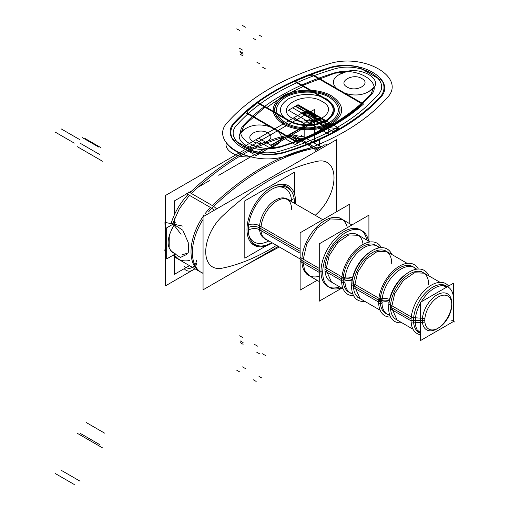 <?xml version="1.0" encoding="UTF-8"?>
<svg xmlns="http://www.w3.org/2000/svg" width="510" height="510" viewBox="0 0 510 510"><rect width="100%" height="100%" fill="white"/><g stroke="black" fill="none" stroke-linecap="round" stroke-linejoin="round"><path stroke-width="0.76" d="M288.43 135.067L304.814 125.613L304.814 137.56M285.147 136.967L270.714 145.299M263.638 149.379L259.622 151.7M259.558 151.738L221.901 173.483M221.818 173.527L218.771 175.287M209.597 180.585L197.931 187.317M191.875 190.816L174.458 200.87L174.458 214.678M174.458 218.713L174.458 223.348M174.458 254.426L174.458 255.472M174.458 256.3L174.458 274.31L189.478 265.64M248.344 231.476A32.666 18.857 -60 0 1 261.745 197.504A32.666 18.857 -60 0 1 287.704 187.897A32.666 18.857 -60 0 1 294.468 203.331A32.666 18.857 -60 0 0 294.404 200.895M271.792 242.607A32.666 18.857 -60 0 1 255.045 244.475A32.666 18.857 -60 0 1 248.344 227.485M266.137 245.877L244.819 258.188L244.819 200.851L294.474 172.189L294.474 193.908M268.878 240.924A31.002 17.895 -60 0 1 248.918 235.384A31.002 17.895 120 0 0 268.878 240.924A31.002 17.895 -60 0 1 248.918 235.384A31.002 17.895 120 0 0 268.878 240.924A31.002 17.895 120 0 1 248.918 235.384M276.777 187.138A31.002 17.895 -60 0 1 291.554 201.648A31.002 17.895 120 0 0 276.777 187.138A31.002 17.895 -60 0 1 291.554 201.648A31.002 17.895 120 0 0 276.777 187.138A31.002 17.895 -60 0 1 291.554 201.648M290.337 200.832A8.319 5.291 174.3 0 1 293.384 198.836M267.916 240.369A23.033 13.298 -60 0 1 263.523 237.634A23.033 13.298 -60 0 1 261.043 226.893A8.319 4.258 5.1 0 0 248.619 224.744M258.831 245.82A33.411 19.291 -60 0 1 250.799 242.416M248.338 227.524A8.319 4.807 180 0 1 259.494 227.842A8.319 4.807 0 0 0 248.338 227.524A8.319 4.807 0 0 1 260.948 228.971A8.319 4.807 0 0 0 248.338 227.524A8.319 4.807 180 0 1 259.494 227.842A22.676 13.094 -60 0 0 263.855 238.017A22.676 13.094 -60 0 1 259.494 227.842A8.319 4.807 0 0 0 248.338 227.524A8.319 4.807 180 0 1 259.494 227.842A22.676 13.094 -60 0 1 269.172 205.256A22.676 13.094 -60 0 1 286.518 198.753M264.193 238.221A22.676 13.094 -60 0 1 264.18 238.215L300.135 258.978M290.592 201.093A23.033 13.298 -60 0 0 286.021 198.658A23.033 13.298 -60 0 0 268.662 208.526A23.033 13.298 -60 0 0 261.043 230.941A8.319 5.291 -5.7 0 0 248.287 230.208M273.876 186.144A33.411 19.291 -60 0 1 290.77 190.504M287.41 199.289A22.676 13.094 -60 0 1 291.567 209.323A22.676 13.094 -60 0 0 287.41 199.289M261.012 230.603L300.135 253.19M291.567 209.323A22.676 13.094 -60 0 0 275.534 200.067A22.676 13.094 -60 0 0 259.494 227.842A22.676 13.094 -60 0 1 275.534 200.067A22.676 13.094 -60 0 1 291.567 209.323A22.676 13.094 -60 0 0 275.534 200.067A22.676 13.094 -60 0 0 259.494 227.842A22.676 13.094 -60 0 1 283.146 197.893M287.991 199.588L284.433 198.543M261.063 226.65L300.135 249.205M257.875 226.905L260.604 228.48M262.624 236.315L265.315 238.871M317.124 280.315L300.135 290.12L300.135 232.79L349.783 204.121L349.783 223.737M308.626 275.413A32.666 18.857 -60 0 1 301.863 260.457A32.666 18.857 -60 0 1 322.09 222.315A32.666 18.857 -60 0 1 347.342 227.619A32.666 18.857 120 0 0 322.09 222.315A32.666 18.857 120 0 0 301.863 260.457A32.666 18.857 120 0 0 319.26 276.261A32.666 18.857 -60 0 1 301.863 260.457A32.666 18.857 -60 0 1 316.123 227.587A32.666 18.857 -60 0 1 341.292 218.835M300.199 257.429L319.26 268.432M341.445 287.869A32.666 18.857 -60 0 1 329.479 287.449A32.666 18.857 -60 0 1 322.779 270.466M342.28 219.408L330.454 218.937L317.112 228.155L306.746 243.965L302.851 261.031L304.61 270.217L309.621 275.98M300.199 261.413L319.26 272.423M322.779 274.45A32.666 18.857 -60 0 1 336.186 240.478A32.666 18.857 -60 0 1 362.145 230.871A32.666 18.857 -60 0 1 368.494 241.026M341.866 288.112L319.26 301.161L319.26 243.831L368.908 215.163L368.908 241.268M366.767 240.025A32.666 18.857 120 0 0 341.891 232.879A32.666 18.857 120 0 0 320.988 271.498A32.666 18.857 120 0 0 339.717 286.875A32.666 18.857 120 0 1 320.988 271.498A32.666 18.857 120 0 0 339.717 286.875A32.666 18.857 120 0 1 320.988 271.498A32.666 18.857 120 0 1 341.891 232.879A32.666 18.857 120 0 1 366.767 240.025A32.666 18.857 120 0 0 341.891 232.879A32.666 18.857 120 0 0 320.988 271.498A32.666 18.857 120 0 1 341.891 232.879A32.666 18.857 120 0 1 366.767 240.025M343.09 288.819L330.563 281.584A27.049 15.612 -60 0 1 324.959 269.203A27.049 15.612 -60 0 1 342.86 236.831A27.049 15.612 -60 0 1 363.056 244.386A27.049 15.612 -60 0 0 342.86 236.831A27.049 15.612 -60 0 0 324.959 269.203A27.049 15.612 -60 0 1 336.766 241.989A27.049 15.612 -60 0 1 357.612 234.74L370.139 241.976M325.042 267.17L345.009 278.696A27.049 15.612 -60 0 0 350.536 293.116A27.049 15.612 -60 0 0 352.863 294.06M358.587 235.308L348.795 234.919L337.747 242.55L329.167 255.644L325.941 269.771L331.545 282.151M325.042 271.154L341.63 280.729M381.321 247.643A29.472 17.015 -60 0 0 357.006 248.708A29.472 17.015 -60 0 0 341.713 282.929A7.28 4.564 -4.7 0 1 343.281 281.686L345.009 282.68A27.049 15.612 -60 0 1 355.948 254.375A27.049 15.612 -60 0 1 377.578 246.273A27.049 15.612 -60 0 1 379.561 247.815M351.989 280.933A7.28 4.564 -4.7 0 0 344.932 280.94M351.696 288.692A29.472 17.015 -60 0 1 367.621 253.916A29.472 17.015 -60 0 1 391.82 254.496M344.983 279.097A7.28 4.201 180 0 1 352.2 279.563A7.28 4.201 0 0 0 344.983 279.097A7.28 4.201 180 0 1 352.2 279.563A7.28 4.201 0 0 0 341.63 280.806A7.28 4.201 0 0 1 352.2 279.563A7.28 4.201 0 0 0 344.983 279.097A7.28 4.201 180 0 1 352.2 279.563M359.065 298.044A27.049 15.612 -60 0 1 353.462 285.664A27.049 15.612 -60 0 1 372.587 252.533A27.049 15.612 -60 0 1 391.712 263.581A27.049 15.612 -60 0 0 386.625 251.513M378.79 247.956A27.049 15.612 120 0 0 357.287 250.308A27.049 15.612 120 0 0 343.204 279.735A27.049 15.612 120 0 0 352.595 293.327A27.049 15.612 120 0 1 343.204 279.735A27.049 15.612 120 0 0 352.595 293.327A27.049 15.612 120 0 1 343.204 279.735A27.049 15.612 120 0 1 357.287 250.308A27.049 15.612 120 0 1 378.79 247.956A27.049 15.612 120 0 0 357.287 250.308A27.049 15.612 120 0 0 343.204 279.735A27.049 15.612 120 0 1 357.287 250.308A27.049 15.612 120 0 1 378.79 247.956M364.778 301.34A29.472 17.015 -60 0 1 351.696 284.351M352.48 278.122A7.28 3.806 4.3 0 0 341.713 278.587A29.472 17.015 -60 0 0 353.596 295.673M369.973 252.074A27.049 15.612 -60 0 0 351.753 283.624A27.049 15.612 -60 0 1 351.811 282.623L382.041 300.078A27.049 15.612 -60 0 0 387.568 314.498A27.049 15.612 -60 0 0 389.895 315.441M351.906 284.758L354.507 286.263L360.111 298.643M353.538 287.608L378.662 302.111M418.359 269.025A29.472 17.015 -60 0 0 394.045 270.09A29.472 17.015 -60 0 0 378.751 304.311A7.28 4.564 -4.7 0 1 380.313 303.067L382.041 304.062A27.049 15.612 -60 0 1 392.981 275.757A27.049 15.612 -60 0 1 414.611 267.654A27.049 15.612 -60 0 1 416.594 269.197M378.732 300.25L353.462 285.664A27.049 15.612 -60 0 1 372.587 252.533A27.049 15.612 -60 0 1 391.712 263.581A27.049 15.612 -60 0 0 372.587 252.533A27.049 15.612 -60 0 0 353.462 285.664L378.732 300.25L353.462 285.664A27.049 15.612 -60 0 1 365.268 258.442A27.049 15.612 -60 0 1 386.108 251.194M384.553 250.295L387.16 251.8L377.362 251.411L366.314 259.048L357.733 272.136L354.507 286.263M389.022 302.315A7.28 4.564 -4.7 0 0 381.964 302.322M388.728 310.074A29.472 17.015 -60 0 1 404.659 275.298A29.472 17.015 -60 0 1 428.859 275.878M382.015 300.479A7.28 4.201 180 0 1 389.232 300.945A7.28 4.201 0 0 0 382.015 300.479A7.28 4.201 180 0 1 389.232 300.945A7.28 4.201 0 0 0 378.662 302.188A7.28 4.201 0 0 1 389.232 300.945A7.28 4.201 0 0 0 382.015 300.479A7.28 4.201 180 0 1 389.232 300.945M396.098 319.426A27.049 15.612 -60 0 1 390.501 307.045A27.049 15.612 -60 0 1 409.626 273.915A27.049 15.612 -60 0 1 428.744 284.962A27.049 15.612 -60 0 0 423.644 272.888M415.828 269.337A27.049 15.612 120 0 0 394.319 271.69A27.049 15.612 120 0 0 380.237 301.117A27.049 15.612 120 0 0 389.634 314.708A27.049 15.612 120 0 1 380.237 301.117A27.049 15.612 120 0 0 389.634 314.708A27.049 15.612 120 0 1 380.237 301.117A27.049 15.612 120 0 1 394.319 271.69A27.049 15.612 120 0 1 415.828 269.337A27.049 15.612 120 0 0 394.319 271.69A27.049 15.612 120 0 0 380.237 301.117A27.049 15.612 120 0 1 394.319 271.69A27.049 15.612 120 0 1 415.828 269.337M401.81 322.722A29.472 17.015 -60 0 1 388.728 305.732M389.519 299.504A7.28 3.806 4.3 0 0 378.751 299.969A29.472 17.015 -60 0 0 390.628 317.054M407.005 273.456A27.049 15.612 -60 0 0 388.792 305.005A27.049 15.612 -60 0 1 388.849 304.005L411.277 316.959M420.622 333.578A27.049 15.612 -60 0 1 415.331 319.298M424.167 273.169L414.375 272.78L403.327 280.417L394.74 293.505L391.521 307.632L397.124 320.012M390.577 308.99L411.085 320.828M415.331 323.283A27.049 15.612 -60 0 1 420.622 302.889M421.241 301.818A27.049 15.612 -60 0 1 447.512 286.658M447.901 286.869A27.049 15.612 -60 0 1 453.498 299.249M411.111 318.948L390.501 307.045A27.049 15.612 -60 0 1 409.626 273.915A27.049 15.612 -60 0 1 428.744 284.962A27.049 15.612 -60 0 0 409.626 273.915A27.049 15.612 -60 0 0 390.501 307.045L411.111 318.948L390.501 307.045A27.049 15.612 -60 0 1 402.301 279.824A27.049 15.612 -60 0 1 423.147 272.576M448.57 286.04A28.777 16.613 -60 0 0 424.581 290.413A28.777 16.613 -60 0 0 411.219 323.008L414.483 322.792M415.293 322.741L424.887 322.11A19.074 11.016 -60 0 1 437.491 297.457A19.074 11.016 -60 0 1 451.771 304.763A19.074 11.016 -60 0 1 451.681 306.637M413.521 320.337A27.049 15.612 -60 0 1 426.181 292.249A27.049 15.612 -60 0 1 447.397 286.722A27.049 15.612 120 0 0 426.181 292.249A27.049 15.612 120 0 0 413.521 320.337A27.049 15.612 -60 0 1 426.181 292.249A27.049 15.612 -60 0 1 447.397 286.722A27.049 15.612 -60 0 0 426.181 292.249A27.049 15.612 -60 0 0 413.521 320.337A27.049 15.612 120 0 0 420.622 333.406A27.049 15.612 -60 0 1 413.521 320.337A27.049 15.612 120 0 0 420.622 333.406A27.049 15.612 -60 0 1 413.521 320.337M446.811 287.06L442.852 285.6M414.496 320.337L411.819 320.337L414.496 320.337M420.622 334.738A28.777 16.613 -60 0 1 411.219 317.5L424.887 318.457A19.074 11.016 -60 0 0 438.281 328.121A19.074 11.016 -60 0 0 451.771 304.763A19.074 11.016 -60 0 0 451.681 302.991M417.231 329.983L420.622 332.75M453.498 283.197L453.498 321.504L420.622 340.489L420.622 302.181L453.498 283.197M451.771 303.348A20.808 12.01 120 0 0 437.064 294.856A20.808 12.01 120 0 0 422.35 320.337A20.808 12.01 120 0 0 436.751 329.007A20.808 12.01 120 0 0 451.758 304.075A20.808 12.01 120 0 1 436.751 329.007A20.808 12.01 120 0 1 422.35 320.337A20.808 12.01 120 0 0 436.751 329.007A20.808 12.01 120 0 0 451.758 304.075A20.808 12.01 120 0 1 436.751 329.007A20.808 12.01 120 0 1 422.35 320.337A20.808 12.01 120 0 1 437.064 294.856A20.808 12.01 120 0 1 451.771 303.348A20.808 12.01 120 0 0 437.064 294.856A20.808 12.01 120 0 0 422.35 320.337A20.808 12.01 120 0 1 437.064 294.856A20.808 12.01 120 0 1 451.771 303.348M194.992 268.821L165.552 285.817L165.552 195.445L314.753 109.306L314.753 142.354M312.726 147.575L290.362 134.666A228.365 131.848 120 0 0 189.943 192.646A228.365 131.848 -60 0 1 290.362 134.666A228.365 131.848 120 0 0 189.943 192.646A228.365 131.848 -60 0 1 290.362 134.666A228.365 131.848 120 0 0 189.943 192.646L212.307 205.555A228.365 131.848 -60 0 1 312.726 147.575A228.365 131.848 120 0 0 212.307 205.555L189.943 192.646L212.307 205.555A228.365 131.848 -60 0 1 312.726 147.575A228.365 131.848 120 0 0 212.307 205.555M188.05 194.533A43.688 25.226 120 0 0 171.067 223.641A43.688 25.226 -60 0 1 188.05 194.533A43.688 25.226 120 0 0 171.067 223.641A43.688 25.226 120 0 1 188.05 194.533M189.79 260.483A43.688 25.226 120 0 1 173.368 255.057A43.688 25.226 120 0 0 189.79 260.483A43.688 25.226 -60 0 1 173.368 255.057A43.688 25.226 120 0 0 189.631 260.514M315.218 215.309A217.961 125.843 120 0 0 317.794 212.88A217.961 125.843 120 0 1 315.218 215.309A217.961 125.843 120 0 0 317.794 212.88A217.961 125.843 120 0 1 315.218 215.309A217.961 125.843 120 0 0 317.794 212.88A33.29 19.221 120 0 0 334.012 177.684A33.29 19.221 120 0 0 317.794 161.217A217.961 125.843 120 0 0 221.946 216.552A33.29 19.221 120 0 0 205.728 251.749A33.29 19.221 120 0 0 221.946 268.215A217.961 125.843 120 0 0 276.541 245.355A217.961 125.843 120 0 1 221.946 268.215A217.961 125.843 120 0 0 276.541 245.355A217.961 125.843 120 0 1 221.946 268.215A217.961 125.843 120 0 0 276.541 245.355M278.326 246.381L203.056 289.839L203.056 216.744L336.683 139.593L336.683 211.688M221.946 216.552A33.29 19.221 120 0 0 205.728 251.749A33.29 19.221 120 0 0 221.946 268.215A33.29 19.221 120 0 1 205.728 251.749A33.29 19.221 120 0 1 221.946 216.552A33.29 19.221 120 0 0 205.728 251.749A33.29 19.221 120 0 0 221.946 268.215A33.29 19.221 120 0 1 205.728 251.749A33.29 19.221 120 0 1 221.946 216.552A217.961 125.843 120 0 1 317.794 161.217A217.961 125.843 120 0 0 221.946 216.552A217.961 125.843 120 0 1 317.794 161.217A217.961 125.843 120 0 0 221.946 216.552M200.067 271.747A43.688 25.226 -60 0 1 203.305 216.176A43.688 25.226 120 0 0 200.181 271.817A43.688 25.226 -60 0 1 203.305 216.176A43.688 25.226 120 0 0 200.181 271.817M204.816 214.066A43.688 25.226 -60 0 1 210.407 207.442A43.688 25.226 120 0 0 204.816 214.066A43.688 25.226 -60 0 1 210.407 207.442A43.688 25.226 120 0 0 204.816 214.066M213.639 206.41A10.404 3.838 46.3 0 1 216.629 208.909A10.404 3.838 -133.7 0 0 213.639 206.41A10.404 3.838 46.3 0 1 216.629 208.909A10.404 3.838 -133.7 0 0 213.639 206.41A10.404 3.838 -133.7 0 1 216.629 208.909M215.156 204.975L215.182 204.988A43.688 25.226 -60 0 0 208.52 211.93M203.056 273.354A43.688 25.226 -60 0 1 201.456 272.557A43.688 25.226 -60 0 1 203.056 219.459M188.713 191.932L191.333 193.443C224.802 161.81 258.277 142.488 291.752 135.469L289.132 133.958M189.433 195.336L179.399 208.66L172.597 223.966M173.935 254.726L179.099 259.647M186.615 193.704L211.758 208.227A228.365 131.848 -60 0 1 316.053 148.008L290.904 133.493M209.023 206.741A10.404 3.742 45.8 0 1 214.219 210.298M315.856 148.047A10.404 7.625 79.6 0 1 317.921 150.431M313.924 148.423A10.404 7.574 78.7 0 1 316.327 151.349A10.404 7.574 -101.3 0 0 313.924 148.423A10.404 7.574 78.7 0 1 316.327 151.349A10.404 7.574 -101.3 0 0 313.924 148.423A10.404 7.574 -101.3 0 1 316.327 151.349M317.794 212.88A33.29 19.221 120 0 0 334.012 177.684A33.29 19.221 120 0 0 317.794 161.217A33.29 19.221 120 0 1 334.012 177.684A33.29 19.221 120 0 1 317.794 212.88A33.29 19.221 120 0 0 334.012 177.684A33.29 19.221 120 0 0 317.794 161.217A33.29 19.221 120 0 1 334.012 177.684A33.29 19.221 120 0 1 317.794 212.88M314.759 147.262A43.688 25.226 -60 0 1 320.21 147.447M312.63 148.729A43.688 25.226 -60 0 1 319.292 147.976M303.992 137.088L293.785 135.156M313.93 142.825L319.521 139.593L319.521 146.051M175.446 222.781L166.674 227.842L166.674 258.921L175.446 253.859M181.056 234.294L174.05 225.19C166.158 239.05 166.158 248.338 174.05 253.049M165.552 250.499L164.341 250.136C166.438 250.461 165.093 235.779 164.959 222.354L182.803 226.121M182.006 254.834L188.764 252.833L188.209 242.467L182.835 230.259L171.303 222.704L182.835 230.259L188.209 242.467L188.764 252.833L182.006 254.834M180.393 257.454L173.374 252.845L180.393 257.454L186.411 254.592L180.393 257.454M295.488 199.773A34.329 19.82 -60 0 1 295.449 203.898M272.321 242.913A34.329 19.82 -60 0 1 254.101 245.253A34.329 19.82 -60 0 1 247.038 227.747M247.038 231.266A34.329 19.82 -60 0 1 261.273 195.744A34.329 19.82 -60 0 1 288.424 185.793A34.329 19.82 -60 0 1 295.488 203.292M324.666 144.872L317.061 149.264M203.305 214.94L203.305 216.597M232.707 139.204L256.791 153.108C266.386 154.842 275.744 154.485 284.867 152.031C304.986 145.662 323.295 137.872 339.781 128.66C355.738 119.142 369.227 108.573 380.262 96.957C384.508 91.685 385.133 86.286 382.13 80.746L358.045 66.842C348.457 65.108 339.099 65.465 329.97 67.919L311.941 74.192L363.56 104.002C346.175 119.557 324.009 132.351 297.069 142.392L245.444 112.582L234.581 122.999C230.329 128.265 229.704 133.671 232.707 139.204L256.791 153.108C266.386 154.842 275.744 154.485 284.867 152.031C304.986 145.662 323.295 137.872 339.781 128.66C355.738 119.142 369.227 108.573 380.262 96.957C384.508 91.685 385.133 86.286 382.13 80.746L358.045 66.842C348.457 65.108 339.099 65.465 329.97 67.919L311.941 74.192L363.56 104.002C346.175 119.557 324.009 132.351 297.069 142.392L245.444 112.582L234.581 122.999C230.329 128.265 229.704 133.671 232.707 139.204M347.138 87.044C337.18 81.836 352.831 72.802 361.851 78.553C371.809 83.755 356.158 92.794 347.138 87.044C337.18 81.836 352.831 72.802 361.851 78.553C371.809 83.755 356.158 92.794 347.138 87.044C337.193 81.829 352.824 72.809 361.851 78.553C371.803 83.761 356.171 92.788 347.138 87.044C337.193 81.829 352.824 72.809 361.851 78.553C371.803 83.761 356.171 92.788 347.138 87.044M252.985 141.404C243.028 136.195 258.678 127.162 267.699 132.906C277.657 138.114 262.006 147.154 252.985 141.404C243.028 136.195 258.678 127.162 267.699 132.906C277.657 138.114 262.006 147.154 252.985 141.404C243.04 136.189 258.672 127.162 267.699 132.906C277.65 138.121 262.019 147.148 252.985 141.404C243.04 136.189 258.672 127.162 267.699 132.906C277.65 138.121 262.019 147.148 252.985 141.404M313.937 116.886L323.181 122.221L325.686 120.774L316.442 115.439L313.937 116.886L323.181 122.221L325.686 120.774L316.442 115.439L313.937 116.886L316.442 115.439L307.198 110.103L304.693 111.55L313.937 116.886L316.442 115.439L307.198 110.103L304.693 111.55L323.181 122.221L325.686 120.774L316.442 115.439L313.937 116.886L323.181 122.221L325.686 120.774L316.442 115.439L313.937 116.886L316.442 115.439L307.198 110.103L304.693 111.55L313.937 116.886L316.442 115.439L307.198 110.103L304.693 111.55L313.937 116.886L316.436 115.445L307.192 110.109L304.699 111.543L313.943 116.879L316.436 115.445L307.192 110.109L304.699 111.543L313.943 116.879M275.056 145.65C294.952 135.22 263.689 117.172 245.629 128.66C225.732 139.09 256.995 157.137 275.056 145.65C294.952 135.22 263.689 117.172 245.629 128.66C225.732 139.09 256.995 157.137 275.056 145.65L268.591 148.18L280.124 146.682C299.274 140.601 316.71 133.18 332.431 124.414C347.61 115.336 360.468 105.277 371 94.216L373.594 87.561L369.208 91.29C389.104 80.867 357.841 62.813 339.781 74.301C319.885 84.73 351.148 102.778 369.208 91.29C389.104 80.867 357.841 62.813 339.781 74.301C319.885 84.73 351.148 102.778 369.208 91.29C351.141 102.771 319.891 84.73 339.781 74.301L346.245 71.77L334.713 73.268L302.589 85.444L326.247 99.106C335.147 104.958 336.383 111.307 329.97 118.154C321.689 126.378 299.829 127.819 288.59 120.851L264.926 107.189L243.844 125.734L241.243 132.396L245.629 128.66C263.695 117.179 294.946 135.22 275.056 145.65L268.591 148.18L280.124 146.682C299.274 140.601 316.71 133.18 332.431 124.414C347.61 115.336 360.468 105.277 371 94.216L373.594 87.561L369.208 91.29C351.141 102.771 319.891 84.73 339.781 74.301L346.245 71.77L334.713 73.268L302.589 85.444L326.247 99.106C335.147 104.958 336.383 111.307 329.97 118.154C321.689 126.378 299.829 127.819 288.59 120.851L264.926 107.189L243.844 125.734L241.243 132.396L245.629 128.66C263.695 117.179 294.946 135.22 275.056 145.65M309.411 114.163L318.654 119.499L320.975 118.161L311.731 112.825L309.411 114.163L318.654 119.499L320.975 118.161L311.731 112.825L309.411 114.163L327.892 124.835L330.219 123.496L320.975 118.161L318.654 119.499L327.892 124.835L330.219 123.496L320.975 118.161L318.654 119.499L320.975 118.161L311.731 112.825L309.411 114.163L317.539 118.862L318.654 119.499L320.975 118.161L311.731 112.825L309.411 114.163M307.932 116.184L309.213 116.93C312.732 116.682 314.281 117.574 313.854 119.608L315.142 120.347L319.789 117.695L312.522 113.5L307.932 116.184L309.213 116.93C312.732 116.682 314.281 117.574 313.854 119.608L315.142 120.347L319.789 117.695L312.522 113.5L307.932 116.184L309.213 116.93C312.732 116.682 314.281 117.574 313.854 119.608L315.142 120.347L319.789 117.695L312.522 113.5L307.932 116.184L309.213 116.93C312.732 116.682 314.281 117.574 313.854 119.608L315.142 120.347L319.789 117.695L312.522 113.5L307.932 116.184M258.997 35.011L261.942 36.714M184.588 266.571A10.404 7.93 -93.7 0 0 196.535 260.521M308.104 110.95L307.313 110.491L302.691 113.163L303.476 113.615L308.104 110.95L307.313 110.491L302.691 113.163L303.476 113.615L308.104 110.95L303.469 113.609L304.253 114.061L308.881 111.397L308.091 110.944L303.469 113.609L304.253 114.061L308.881 111.397L308.091 110.944M242.518 25.5L245.463 27.196M61.053 128.82L80.038 139.778M308.454 113.749L309.245 114.202L311.801 112.729L311.011 112.27L308.454 113.749L309.245 114.202L311.801 112.729L311.011 112.27L308.454 113.749M236.748 28.834L239.694 30.53M55.284 132.154L74.269 143.112M311.897 112.786L309.34 114.259L310.131 114.712L312.681 113.239L311.897 112.786L309.34 114.259L310.131 114.712L312.681 113.239L311.897 112.786M253.228 38.346L256.167 40.041M184.83 269.369A10.404 7.809 -96.5 0 0 196.497 263.338M318.654 119.499L327.892 124.835L330.219 123.496L320.975 118.161L318.654 119.499L327.892 124.835L330.219 123.496L320.975 118.161L318.654 119.499M253.228 379.733L256.167 381.429M303.157 113.43L307.798 110.772L307.313 110.491L302.698 113.163L303.157 113.43L307.798 110.772L307.313 110.491L302.698 113.163L303.157 113.43M321.249 117.963L290.171 135.902L292.823 137.432C297.751 139.753 302.679 139.746 307.587 137.4L331.251 123.739L321.249 117.963L290.171 135.902L292.823 137.432C297.751 139.753 302.679 139.746 307.587 137.4L331.251 123.739L307.422 109.975L255.797 139.778L269.624 147.766L321.249 117.963L307.422 109.975L255.797 139.778L269.624 147.766L321.249 117.963M311.941 74.192L295.175 81.166L326.247 99.106C335.147 104.958 336.383 111.307 329.97 118.154C321.689 126.378 299.829 127.819 288.59 120.851L257.512 102.905L245.444 112.582L297.069 142.392C324.009 132.351 346.175 119.557 363.56 104.002L311.941 74.192L295.175 81.166L326.247 99.106C335.147 104.958 336.383 111.307 329.97 118.154C321.689 126.378 299.829 127.819 288.59 120.851L257.512 102.905L245.444 112.582L297.069 142.392C324.009 132.351 346.175 119.557 363.56 104.002L311.941 74.192M236.748 370.222L239.694 371.917M55.284 473.541L74.269 484.5M318.591 119.123L320.497 117.753L317.698 119.085L318.183 119.365L320.255 117.612L317.698 119.085L318.591 119.123M239.636 48.373L242.575 50.069M82.441 137.681L98.774 147.109M312.445 113.137L311.183 112.41L308.69 113.845L309.959 114.578L312.445 113.137L311.183 112.41L308.69 113.845L309.959 114.578L312.445 113.137M293.932 117.765L242.307 147.568L256.135 155.55L307.759 125.747L293.932 117.765L242.307 147.568L256.135 155.55L307.759 125.747L293.932 117.765M242.518 366.888L245.463 368.583M61.053 470.207L80.038 481.166M319.541 119.671L321.925 118.575L319.541 119.671M316.327 120.8L285.249 138.745L295.252 144.521L318.916 130.86C322.983 128.023 323.002 125.18 318.973 122.33L316.327 120.8L285.249 138.745L295.252 144.521L318.916 130.86C322.983 128.023 323.002 125.18 318.973 122.33L316.327 120.8M316.366 115.483L307.122 110.147L304.77 111.505L314.013 116.841L316.366 115.483L307.122 110.147L304.77 111.505L314.013 116.841L316.366 115.483M258.997 376.399L261.942 378.101M325.055 143.922A10.404 7.816 83.6 0 1 327.197 145.076M308.403 111.123L303.794 113.8L304.26 114.068L308.881 111.397L308.403 111.123L303.794 113.8L304.26 114.068L308.881 111.397L308.403 111.123M326.183 122.088C324.258 122.132 323.34 121.603 323.416 120.494L324.334 119.965L322.078 118.664L319.528 120.137L326.789 124.332L329.345 122.859L327.095 121.558L326.183 122.088C324.258 122.132 323.34 121.603 323.416 120.494L324.334 119.965L322.078 118.664L319.528 120.137L326.789 124.332L329.345 122.859L327.095 121.558L326.183 122.088C324.245 122.139 323.327 121.609 323.416 120.494L326.177 122.088C324.245 122.139 323.327 121.609 323.416 120.494L326.177 122.088M328.797 134.13C330.295 126.384 318.125 119.359 304.719 120.226L328.797 134.13C330.295 126.384 318.125 119.359 304.719 120.226L328.797 134.13M309.06 117.721L333.145 131.625L339.029 128.227L314.944 114.323L309.06 117.721L333.145 131.625L339.029 128.227L314.944 114.323L309.06 117.721L333.145 131.625L339.029 128.227L314.944 114.323L309.06 117.721L333.145 131.625L339.029 128.227L314.944 114.323L309.06 117.721M314.179 115.152L315.091 114.629L312.834 113.328L310.284 114.801L317.545 118.996L320.101 117.523L317.851 116.223L316.94 116.745C315.014 116.796 314.096 116.261 314.179 115.152L315.091 114.629L312.834 113.328L310.284 114.801L317.545 118.996L320.101 117.523L317.851 116.223L316.94 116.745C315.014 116.796 314.096 116.261 314.179 115.152M314.944 114.323C313.446 122.062 325.616 129.087 339.029 128.227L314.944 114.323C313.446 122.062 325.616 129.087 339.029 128.227L314.944 114.323M260.948 228.684L300.135 251.302M301.863 260.457A32.666 18.857 -60 0 1 322.09 222.315A32.666 18.857 -60 0 1 347.342 227.619A32.666 18.857 120 0 0 322.09 222.315A32.666 18.857 120 0 0 301.863 260.457A32.666 18.857 120 0 0 319.26 276.261A32.666 18.857 120 0 1 301.863 260.457L319.26 270.498M324.959 269.203L341.694 278.868L324.959 269.203A27.049 15.612 -60 0 1 342.86 236.831A27.049 15.612 -60 0 1 363.056 244.386A27.049 15.612 -60 0 0 342.86 236.831A27.049 15.612 -60 0 0 324.959 269.203L341.694 278.868M415.274 320.337L420.622 320.337M325.66 99.444C334.279 105.111 335.478 111.263 329.262 117.899C321.243 125.862 300.071 127.258 289.176 120.507L275.011 112.327C275.999 116.58 279.104 120.245 284.325 123.312C296.329 130.662 318.501 130.579 330.518 123.312C343.179 114.418 343.179 105.532 330.518 96.639C325.201 93.63 318.858 91.832 311.495 91.264L325.66 99.444C334.279 105.111 335.478 111.263 329.262 117.899C321.243 125.862 300.071 127.258 289.176 120.507L275.011 112.327C275.999 116.58 279.104 120.245 284.325 123.312C296.329 130.662 318.501 130.579 330.518 123.312C343.179 114.418 343.179 105.532 330.518 96.639C325.201 93.63 318.858 91.832 311.495 91.264L325.66 99.444C334.279 105.111 335.478 111.263 329.262 117.899C321.243 125.862 300.071 127.258 289.176 120.507L257.913 102.459L247.803 110.549C246.744 111.633 246.916 112.64 248.332 113.577L294.735 140.365L299.982 140.671C324.22 131.338 344.422 119.678 360.583 105.685C361.647 104.601 361.475 103.594 360.054 102.657L313.65 75.862L308.416 75.556L294.397 81.396L325.66 99.444C334.279 105.111 335.478 111.263 329.262 117.899C321.243 125.862 300.071 127.258 289.176 120.507L257.913 102.459L247.803 110.549C246.744 111.633 246.916 112.64 248.332 113.577L294.735 140.365L299.982 140.671C324.22 131.338 344.422 119.678 360.583 105.685C361.647 104.601 361.475 103.594 360.054 102.657L313.65 75.862L308.416 75.556L294.397 81.396L325.66 99.444M304.827 111.473L314.071 116.809L316.315 115.515L307.071 110.179L304.827 111.473L314.071 116.809L316.315 115.515L307.071 110.179L304.827 111.473M291.159 136.693C297.081 139.479 302.985 139.466 308.881 136.648L331.251 123.739L320.07 117.281L288.807 135.328L291.159 136.693C297.081 139.479 302.985 139.466 308.881 136.648L331.251 123.739L320.07 117.281L288.807 135.328L291.159 136.693M254.643 344.46L257.582 346.156M303.023 113.437L307.619 110.759L306.912 110.351L302.271 113.003L303.023 113.437L307.619 110.759L306.912 110.351L302.271 113.003L303.023 113.437M322.358 128.871C327.235 125.466 327.261 122.056 322.422 118.639L320.07 117.281L288.807 135.328L299.988 141.786L322.358 128.871C327.235 125.466 327.261 122.056 322.422 118.639L320.07 117.281L288.807 135.328L299.988 141.786L322.358 128.871M303.291 86.528C289.572 92.654 277.408 99.673 266.806 107.591L275.011 112.327C271.715 100.623 291.216 89.365 311.495 91.264L303.291 86.528C289.572 92.654 277.408 99.673 266.806 107.591L275.011 112.327C271.715 100.623 291.216 89.365 311.495 91.264L303.291 86.528M304.948 109.159L297.649 104.945L295.762 106.035L305.005 111.371L306.892 110.281L299.593 106.067L297.649 104.945L295.762 106.035L305.005 111.371L306.892 110.281L304.948 109.159M306.892 110.281L305.005 111.371L314.249 116.707L316.136 115.617L306.892 110.281L305.005 111.371L314.249 116.707L316.136 115.617L297.649 104.945L295.755 106.035L304.999 111.371L306.892 110.281L297.649 104.945L295.755 106.035L304.999 111.371L306.892 110.281L304.999 111.371L314.243 116.707L316.136 115.617L306.892 110.281L304.999 111.371L314.243 116.707L316.136 115.617L306.892 110.281M330.518 96.639C318.508 89.288 296.335 89.371 284.325 96.639C271.658 105.532 271.658 114.425 284.325 123.312C296.329 130.662 318.501 130.579 330.518 123.312C343.179 114.418 343.179 105.532 330.518 96.639C318.508 89.288 296.335 89.371 284.325 96.639C271.658 105.532 271.658 114.425 284.325 123.312C296.329 130.662 318.501 130.579 330.518 123.312C343.179 114.418 343.179 105.532 330.518 96.639C318.508 89.288 296.335 89.371 284.325 96.639C271.658 105.532 271.658 114.425 284.325 123.312C296.329 130.662 318.501 130.579 330.518 123.312C343.179 114.418 343.179 105.532 330.518 96.639C318.508 89.288 296.335 89.371 284.325 96.639C271.658 105.532 271.658 114.425 284.325 123.312C296.329 130.662 318.501 130.579 330.518 123.312C343.179 114.418 343.179 105.532 330.518 96.639C318.508 89.288 296.335 89.371 284.325 96.639C271.658 105.532 271.658 114.425 284.325 123.312C296.329 130.662 318.501 130.579 330.518 123.312C343.179 114.418 343.179 105.532 330.518 96.639C318.508 89.288 296.335 89.371 284.325 96.639C271.658 105.532 271.658 114.425 284.325 123.312C296.329 130.662 318.501 130.579 330.518 123.312C343.179 114.418 343.179 105.532 330.518 96.639M329.339 97.321C341.356 105.755 341.356 114.195 329.339 122.629C317.934 129.534 296.897 129.61 285.498 122.629C273.481 114.195 273.481 105.761 285.498 97.321C296.903 90.423 317.94 90.34 329.339 97.321C341.356 105.755 341.356 114.195 329.339 122.629C317.934 129.534 296.897 129.61 285.498 122.629C273.481 114.195 273.481 105.761 285.498 97.321C296.903 90.423 317.94 90.34 329.339 97.321C341.356 105.755 341.356 114.195 329.339 122.629C317.934 129.534 296.897 129.61 285.498 122.629C273.481 114.195 273.481 105.761 285.498 97.321C296.903 90.423 317.94 90.34 329.339 97.321C341.356 105.755 341.356 114.195 329.339 122.629C317.934 129.534 296.897 129.61 285.498 122.629C273.481 114.195 273.481 105.761 285.498 97.321C296.903 90.423 317.94 90.34 329.339 97.321M306.555 110.472L301.933 113.143L311.176 118.479L315.798 115.815L306.555 110.472L301.933 113.143L311.176 118.479L315.798 115.815L297.311 105.136L292.689 107.808L301.933 113.143L306.555 110.472L297.311 105.136L292.689 107.808L301.933 113.143L306.555 110.472L301.933 113.143L311.176 118.479L315.798 115.815L306.555 110.472L301.933 113.143L311.176 118.479L315.798 115.815L297.311 105.136L292.689 107.808L301.933 113.143L306.555 110.472L297.311 105.136L292.689 107.808L301.933 113.143L306.555 110.472M304.585 111.614L307.313 110.039L298.07 104.703L295.341 106.278L304.585 111.614L307.313 110.039L298.07 104.703L295.341 106.278L304.585 111.614L313.828 116.949L316.557 115.375L307.313 110.039L304.585 111.614L313.828 116.949L316.557 115.375L307.313 110.039L304.585 111.614M300.135 259.456L322.715 272.499L300.135 259.456M304.699 111.543L307.192 110.109L297.948 104.767L295.456 106.207L304.699 111.543L307.192 110.109L297.948 104.767L295.456 106.207L304.699 111.543M326.547 98.934C337.027 106.297 337.027 113.653 326.547 121.017C313.79 127.073 301.04 127.073 288.297 121.017C277.81 113.66 277.81 106.297 288.297 98.934C301.047 92.877 313.797 92.877 326.547 98.934C337.027 106.297 337.027 113.653 326.547 121.017C313.79 127.073 301.04 127.073 288.297 121.017C277.81 113.66 277.81 106.297 288.297 98.934C301.047 92.877 313.797 92.877 326.547 98.934M307.186 110.109L304.712 111.537L313.956 116.879L316.429 115.445L307.186 110.109L304.712 111.537L313.956 116.879L316.429 115.445L297.942 104.773L295.469 106.201L304.712 111.537L307.186 110.109L297.942 104.773L295.469 106.201L304.712 111.537L307.186 110.109M297.693 115.591L306.433 110.549L297.19 105.207L288.45 110.256L297.693 115.591L306.433 110.549L297.19 105.207L288.45 110.256L306.937 120.927L315.677 115.885L306.433 110.549L297.693 115.591L306.937 120.927L315.677 115.885L306.433 110.549L297.693 115.591L306.433 110.549L297.19 105.207L288.45 110.256L297.693 115.591L306.433 110.549L297.19 105.207L288.45 110.256L306.937 120.927L315.677 115.885L306.433 110.549L297.693 115.591L306.937 120.927L315.677 115.885L306.433 110.549L297.693 115.591M351.734 284.663L381.964 302.118L351.734 284.663M307.249 110.071L304.642 111.575L313.886 116.917L316.493 115.413L307.249 110.071L304.642 111.575L313.886 116.917L316.493 115.413L307.249 110.071L298.006 104.735L295.405 106.239L304.642 111.575L307.249 110.071L298.006 104.735L295.405 106.239L304.642 111.575L307.249 110.071M353.462 285.664A27.049 15.612 -60 0 1 372.587 252.533A27.049 15.612 -60 0 1 391.712 263.581M307.23 110.09L304.668 111.562L313.911 116.898L316.468 115.426L307.23 110.09L304.668 111.562L313.911 116.898L316.468 115.426L297.987 104.748L295.424 106.227L304.668 111.562L307.23 110.09L297.987 104.748L295.424 106.227L304.668 111.562L307.23 110.09M390.501 307.045A27.049 15.612 -60 0 1 409.626 273.915A27.049 15.612 -60 0 1 428.744 284.962M451.771 320.337L454.716 322.033L451.771 320.337M411.079 320.337L424.792 320.337L411.079 320.337M322.129 101.484C304.094 89.983 272.793 108.056 292.708 118.467C310.749 129.967 342.044 111.9 322.129 101.484C304.094 89.983 272.793 108.056 292.708 118.467C310.749 129.967 342.044 111.9 322.129 101.484M304.795 111.492L308.824 113.819L311.132 112.487L307.103 110.16L304.795 111.492L308.824 113.819L311.132 112.487L307.103 110.16L304.795 111.492L308.83 113.819L311.138 112.487L307.103 110.16L304.795 111.492L308.83 113.819L311.138 112.487L307.103 110.16L304.795 111.492L310.003 114.501L312.311 113.163L311.138 112.487L308.83 113.819L310.003 114.501L312.311 113.163L311.138 112.487L308.83 113.819L311.138 112.487L307.103 110.16L304.795 111.492L308.83 113.819L311.138 112.487L307.103 110.16L304.795 111.492L308.824 113.819L311.132 112.487L307.103 110.16L304.795 111.492L308.824 113.819L311.132 112.487L307.103 110.16L304.795 111.492M247.803 110.549C246.744 111.633 246.916 112.64 248.332 113.577L294.735 140.365L299.982 140.671C324.22 131.338 344.422 119.678 360.583 105.685C361.647 104.601 361.475 103.594 360.054 102.657L313.65 75.862L308.416 75.556C284.14 84.87 263.938 96.537 247.803 110.549C246.744 111.633 246.916 112.64 248.332 113.577L294.735 140.365L299.982 140.671C324.22 131.338 344.422 119.678 360.583 105.685C361.647 104.601 361.475 103.594 360.054 102.657L313.65 75.862L308.416 75.556C284.14 84.87 263.938 96.537 247.803 110.549M317.685 118.658L305.037 111.352L258.634 138.146L271.282 145.446L317.685 118.658L305.037 111.352L258.634 138.146L271.282 145.446L317.685 118.658L305.031 111.352L258.627 138.146L271.282 145.452L317.685 118.658L305.031 111.352L258.627 138.146L271.282 145.452L317.685 118.658M239.636 51.089L242.575 52.791M84.909 138.427L101.018 147.721M239.636 335.797L242.575 337.492M86.088 422.452L104.55 433.111M319.585 119.646L321.6 118.479L320.42 117.797L318.399 118.964L318.973 119.722L319.585 119.646L321.6 118.479L320.42 117.797L318.399 118.964L318.973 119.722L319.585 119.646M174.05 225.19L171.137 230.246M169.263 235.078L169.148 248.446M170.174 250.263L171.379 251.577M172.692 252.488L174.197 253.094M286.575 155.913C330.709 142.749 364.178 123.42 386.988 97.939C407.445 77.628 363.445 52.224 328.268 64.037C284.134 77.208 250.659 96.53 227.849 122.011C207.391 142.322 251.392 167.726 286.575 155.913C330.709 142.749 364.178 123.42 386.988 97.939C407.445 77.628 363.445 52.224 328.268 64.037C284.134 77.208 250.659 96.53 227.849 122.011C207.391 142.322 251.392 167.726 286.575 155.913M287.092 151.763C255.81 162.741 216.023 139.772 235.04 121.711C256.715 98.545 287.615 80.701 327.745 68.187C359.027 57.209 398.82 80.178 379.797 98.239C358.122 121.412 327.222 139.249 287.092 151.763C255.81 162.741 216.023 139.772 235.04 121.711C256.715 98.545 287.615 80.701 327.745 68.187C359.027 57.209 398.82 80.178 379.797 98.239C358.122 121.412 327.222 139.249 287.092 151.763M240.153 54.251L243.098 55.947M77.284 146.676L102.427 161.192M308.333 113.711L310.195 114.788L312.808 113.277L310.947 112.2L308.333 113.711L310.195 114.788L312.808 113.277L310.947 112.2L308.333 113.711M262.516 67.161L265.455 68.856M302.271 112.984L304.132 114.055L308.754 111.39L306.892 110.313L302.271 112.984L304.132 114.055L308.754 111.39L306.892 110.313L302.271 112.984L304.132 114.055L308.754 111.39L306.892 110.313L302.271 112.984L304.132 114.055L308.754 111.39L306.892 110.313L302.271 112.984L304.017 113.991L308.639 111.327L306.892 110.313L302.271 112.984L304.017 113.991L308.639 111.327L306.892 110.313L302.271 112.984L304.017 113.991L308.639 111.327L306.892 110.313L302.271 112.984L304.017 113.991L308.639 111.327L306.892 110.313L302.271 112.984M281.871 150.558C323.997 137.993 355.942 119.544 377.712 95.223C393.286 79.745 359.786 60.403 332.973 69.392C290.847 81.963 258.895 100.406 237.124 124.727C221.55 140.212 255.057 159.547 281.871 150.558C323.997 137.993 355.942 119.544 377.712 95.223C393.286 79.745 359.786 60.403 332.973 69.392C290.847 81.963 258.895 100.406 237.124 124.727C221.55 140.212 255.057 159.547 281.871 150.558M331.691 95.963C344.996 105.302 344.996 114.648 331.691 123.987C319.062 131.663 295.781 131.682 283.146 123.987C269.841 114.648 269.841 105.302 283.146 95.963C295.781 88.287 319.062 88.275 331.691 95.963C344.996 105.302 344.996 114.648 331.691 123.987C319.062 131.663 295.781 131.682 283.146 123.987C269.841 114.648 269.841 105.302 283.146 95.963C295.781 88.287 319.062 88.275 331.691 95.963C344.996 105.302 344.996 114.648 331.691 123.987C319.062 131.663 295.781 131.682 283.146 123.987C269.841 114.648 269.841 105.302 283.146 95.963C295.781 88.287 319.062 88.275 331.691 95.963C344.996 105.302 344.996 114.648 331.691 123.987C319.062 131.663 295.781 131.682 283.146 123.987C269.841 114.648 269.841 105.302 283.146 95.963C295.781 88.287 319.062 88.275 331.691 95.963M302.398 113.061L309.787 117.319L314.409 114.654L307.02 110.389L302.398 113.061L309.787 117.319L314.409 114.654L307.02 110.389L302.398 113.061L309.787 117.319L314.409 114.654L307.02 110.389L302.398 113.061L309.787 117.319L314.409 114.654L307.02 110.389L302.398 113.061M319.438 120.124L326.821 124.383L329.434 122.872L322.052 118.613L319.438 120.124L326.821 124.383L329.434 122.872L322.052 118.613L319.438 120.124L322.052 118.613L320.191 117.536L317.577 119.047L319.438 120.124L322.052 118.613L320.191 117.536L317.577 119.047L319.438 120.124M324.22 120.258L326.578 121.622L325.119 122.03C323.327 122.394 322.817 122.049 323.589 120.998L324.22 120.258L326.578 121.622L325.119 122.03C323.327 122.394 322.817 122.049 323.589 120.998L324.22 120.258M240.153 340.871L243.098 342.573M77.284 433.296L102.427 447.812M262.516 353.781L265.455 355.483M315.518 148.11A10.404 7.618 79.5 0 1 317.647 150.584M310.195 114.788L317.577 119.047L320.191 117.536L312.808 113.277L310.195 114.788L317.577 119.047L320.191 117.536L312.808 113.277L310.195 114.788M314.976 114.922L317.335 116.286L314.938 116.866C313.707 116.58 313.72 115.936 314.976 114.922L317.335 116.286L314.938 116.866C313.707 116.58 313.72 115.936 314.976 114.922M250.435 156.806C239.133 154.045 231.087 149.404 226.312 142.876C223.979 150.654 237.003 158.151 250.435 156.806C239.133 154.045 231.087 149.404 226.312 142.876C223.979 150.654 237.003 158.151 250.435 156.806C239.133 154.045 231.087 149.404 226.312 142.876C223.979 150.654 237.01 158.151 250.435 156.806C239.133 154.045 231.087 149.404 226.312 142.876C223.979 150.654 237.01 158.151 250.435 156.806M308.888 110.823L305.656 111.123L305.949 112.525C308.894 113.093 309.876 112.525 308.888 110.823L305.656 111.123L305.949 112.525C308.894 113.093 309.876 112.525 308.888 110.823L307.205 110.613L305.598 111.652L305.949 112.525C308.894 113.093 309.876 112.525 308.888 110.823L307.205 110.613L305.598 111.652L305.949 112.525C308.894 113.093 309.876 112.525 308.888 110.823L307.039 110.613L308.888 110.823C305.949 110.262 304.967 110.829 305.949 112.525L305.681 111.958L305.949 112.525C308.888 113.093 309.87 112.525 308.888 110.823C305.949 110.262 304.967 110.829 305.949 112.525C308.888 113.093 309.87 112.525 308.888 110.823C305.949 110.262 304.967 110.829 305.949 112.525C308.888 113.093 309.87 112.525 308.888 110.823M304.948 111.403L314.192 116.739L316.187 115.585L306.943 110.249L304.948 111.403L314.192 116.739L316.187 115.585L306.943 110.249L304.948 111.403M314.192 116.739L323.436 122.075L325.431 120.921L316.187 115.585L314.192 116.739L323.436 122.075L325.431 120.921L316.187 115.585L314.192 116.739M282.208 146.459C320.478 134.532 349.943 117.517 370.617 95.421C384.489 82.244 355.457 65.478 332.628 73.491C294.359 85.425 264.894 102.44 244.226 124.529C230.348 137.713 259.38 154.473 282.208 146.459C320.478 134.532 349.943 117.517 370.617 95.421C384.489 82.244 355.457 65.478 332.628 73.491C294.359 85.425 264.894 102.44 244.226 124.529C230.348 137.713 259.38 154.473 282.208 146.459M256.632 62.029L259.571 63.724M302.424 113.073L309.921 117.402L314.542 114.731L307.045 110.402L302.424 113.073L309.921 117.402L314.542 114.731L307.045 110.402L302.424 113.073L309.921 117.402L314.542 114.731L307.045 110.402L302.424 113.073L309.921 117.402L314.542 114.731L307.045 110.402L302.424 113.073M256.632 352.117L259.571 353.819M310.182 114.724L317.679 119.053L320.197 117.6L312.7 113.271L310.182 114.724L317.679 119.053L320.197 117.6L312.7 113.271L310.182 114.724L312.7 113.271L310.953 112.264L308.442 113.717L310.182 114.724L312.7 113.271L310.953 112.264L308.442 113.717L310.182 114.724M314.173 115.158L316.933 116.752C315.001 116.803 314.083 116.274 314.173 115.158L316.933 116.752C315.001 116.803 314.083 116.274 314.173 115.158M332.966 124.727L308.352 110.517C312.05 117.855 320.255 122.591 332.966 124.727L308.352 110.517C312.05 117.855 320.255 122.591 332.966 124.727L308.352 110.517C312.05 117.855 320.255 122.591 332.966 124.727L308.352 110.517C312.05 117.855 320.255 122.591 332.966 124.727M302.468 113.908L327.082 128.125C328.618 120.207 316.174 113.029 302.468 113.908L327.082 128.125C328.618 120.207 316.174 113.029 302.468 113.908L327.082 128.125C328.618 120.207 316.174 113.029 302.468 113.908L327.082 128.125C328.618 120.207 316.174 113.029 302.468 113.908M240.153 52.517L243.098 54.213M80.197 143.259L99.456 154.377M319.426 120.06L326.923 124.389L329.441 122.935L321.944 118.607L319.426 120.06L326.923 124.389L329.441 122.935L321.944 118.607L319.426 120.06L321.944 118.607L320.197 117.6L317.679 119.053L319.426 120.06L321.944 118.607L320.197 117.6L317.679 119.053L319.426 120.06M240.153 342.605L243.098 344.307M80.197 433.347L99.456 444.471M264.199 238.227L263.523 237.634M285.141 197.944L322.811 219.695M285.249 198.007L287.978 199.582M265.296 238.865L264.18 238.215M306.899 274.412L319.26 281.545M339.564 217.834L351.925 224.974M357.338 297.043L380.128 310.201M384.381 250.2L407.171 263.358M394.37 318.425L412.992 329.179M421.419 271.581L440.041 282.33M279.314 246.955L246.381 264.83M203.056 273.181L200.838 272.174M176.313 258.034L201.456 272.557M301.206 135.475L321.077 146.944"/></g></svg>
